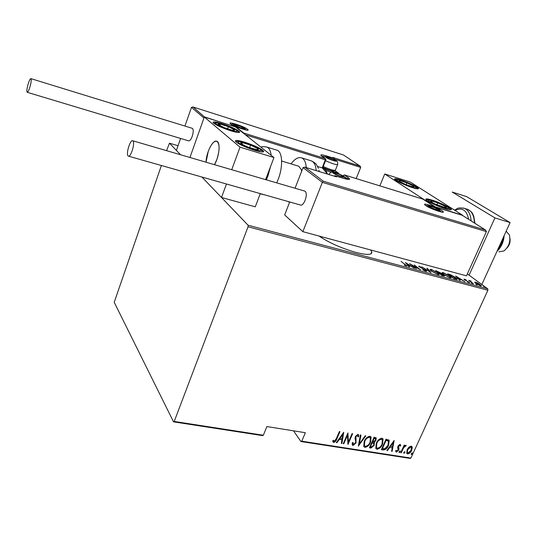 <?xml version="1.0" encoding="UTF-8"?>
<svg xmlns="http://www.w3.org/2000/svg" width="537" height="537" viewBox="0 0 537 537"><rect width="100%" height="100%" fill="white"/><g stroke="black" fill="none" stroke-linecap="round" stroke-linejoin="round"><path stroke-width="0.81" d="M318.978 236.025C329.013 242.731 341.364 248.208 356.011 252.444C367.147 255.216 372.389 255.015 371.758 251.833L370.53 249.94M371.087 253.43L371.819 252.927L371.087 253.43M410.899 458.081L410.006 458.39L300.968 441.542L301.774 441.192L410.899 458.081L487.905 290.255L248.047 226.789L248.074 225.225L201.885 177.009L221.499 197.482L255.276 206.819L260.291 193.609M293.511 430.822L300.968 441.542M474.648 282.281L475.493 282.126L477.95 283.167L481.467 285.778L480.608 285.892L475.795 283.408L474.648 282.281M473.587 283.979L468.68 280.348L470.902 280.979L471.13 281.287L470.466 281.22L470.855 281.67L473.587 283.979M464.424 279.166L466.264 279.985L465.049 279.931L469.841 282.811L467.418 282.059L468.727 282.435L468.727 282.059L464.565 279.811L463.975 279.233L464.424 279.166L464.25 279.562M455.98 279.294L454.121 278.797L447.576 273.843L450.899 274.85L455.806 277.676L457.39 279.253L455.98 279.294M442.112 275.602L435.668 270.655L440.246 272.675L443.804 275.132L444.582 275.937L442.112 275.602M430.996 272.648L421.995 266.99L429.828 271.702L426.834 268.285L427.412 268.44L430.996 272.648M416.356 268.748L409.577 263.66L418.665 268.661L414.275 264.922L420.545 269.863L411.436 264.848L416.356 268.748M405.146 264.654L401.065 261.378L407.1 266.104L404.207 265.218L406.207 265.627L405.146 264.654M248.074 225.225L487.757 288.846L467.358 273.93M178.049 145.735L169.484 143.191L166.557 150.655M180.6 138.452L176.411 150.42L180.566 154.757L169.484 143.191M405.401 262.539L414.457 268.245L410.986 266.258L408.342 265.553L409.469 266.916L408.872 266.755L405.401 262.539M425.942 271.386L422.686 269.796L425.297 270.876L425.841 270.802L425.418 270.353L418.692 266.292L421.968 267.446L419.894 266.674L419.498 266.728L419.813 267.064L425.962 270.5L426.653 271.239L425.942 271.386M431.406 271.131L429.936 269.594L431.151 269.359L437.689 272.796L439.165 274.333L437.944 274.575L431.406 271.131M443.468 274.353L441.944 272.789L443.119 272.568L449.664 275.998L451.201 277.569L450.013 277.79L443.468 274.353M455.638 276.005L464.935 281.677L461.417 279.71L458.927 279.045L460.236 280.428L459.672 280.274L455.638 276.005M471.211 283.12L472.473 283.637L471.211 283.12M475.889 284.368L477.145 284.885L475.889 284.368M483.421 286.369L484.676 286.892L483.421 286.369M161.395 165.51L114.213 302.297L173.538 421.854L174.223 421.451L248.047 226.789M174.223 421.451L263.338 435.245L262.566 435.608L173.538 421.854M408.926 447.106L411.161 446.119L411.973 446.636L412.241 447.63L411.611 450.409C410.812 452.402 409.469 453.577 407.59 453.933L406.744 453.389L407.106 449.691L408.926 447.106M400.736 452.718L404.186 445.133L404.69 445.213L404.18 446.334L405.891 445.267L406.267 445.609L403.683 447.67L401.24 452.798L400.736 452.718M400.065 444.321L400.723 445.596L400.065 446.187L399.622 445.254L398.548 446.187L398.964 448.972L398.635 450.181L396.36 452.174L395.574 450.946L396.239 450.301L396.769 451.234L398.112 450.14L397.689 447.348L398.024 446.14L400.065 444.321M383.196 449.959L381.344 449.67L386.056 439.159L389.184 440.313L388.526 445.341C387.526 448.127 385.754 449.67 383.196 449.959L381.485 449.362M369.396 447.798L374.101 437.205L376.195 437.917L375.934 440.32L374.262 442.468L374.249 445.354L371.013 448.053L369.396 447.798M358.34 446.059L360.381 434.963L360.958 435.057L359.307 444.018L365.241 435.755L365.818 435.849L358.34 446.059M343.787 443.777L343.244 443.69L347.929 432.929L348.406 442.079L352.104 433.607L352.641 433.695L347.949 444.428L347.466 435.319L343.787 443.777L343.385 443.374M336.283 438.736L339.397 431.533L339.941 431.62L336.78 438.93C336.33 440.749 335.296 441.931 333.672 442.481L332.685 440.998L333.376 440.219L334.195 441.38L336.283 438.736M301.774 441.192L305.352 432.715L266.889 426.566L263.338 435.245M343.74 432.245L341.901 443.481L341.31 443.387L341.941 439.803L339.303 439.387L336.941 442.703L336.35 442.609L343.74 432.245M353.031 445.522L352.319 444.985L352.198 442.891L352.957 442.434L353.521 444.428L355.514 442.81L355.756 441.723L355.038 438.226L355.407 436.541L357.978 434.272L358.575 434.722L358.776 436.353L357.984 436.93L357.427 435.366L355.964 436.581L356.038 442.904L353.031 445.522L352.306 444.958M364.234 441.354C365.294 438.541 367.167 436.829 369.852 436.219L371.08 437.058L370.564 442.313C369.51 445.119 367.637 446.811 364.959 447.388L363.73 446.522L364.234 441.354M376.289 443.287C377.35 440.494 379.209 438.789 381.867 438.185L383.049 438.977L382.539 444.233C381.471 447.012 379.619 448.69 376.967 449.274L375.786 448.455L376.289 443.287M394.151 440.481L392.117 451.362L391.56 451.275L392.252 447.804L389.761 447.408L387.432 450.63L386.875 450.543L394.151 440.481M399.172 451.691L400.26 451.026L400.186 451.845L399.286 452.631L399.172 451.691M403.837 452.423L404.918 451.765L404.844 452.584L403.952 453.362L403.837 452.423M411.349 453.604L412.423 452.946L412.349 453.765L411.456 454.537L411.349 453.604M487.757 288.846L487.905 290.255M339.512 431.553L336.484 438.548C336.041 440.36 335.001 441.542 333.383 442.092L333.672 442.481M333.383 442.092L332.947 441.897M333.289 440.32L333.846 441.159M343.445 432.661L341.606 443.092L341.901 443.481M339.303 439.387L339.015 438.998L341.941 439.803M339.015 438.998L336.645 442.313L336.941 442.703M342.908 434.339L342.606 433.956L339.767 437.937L342.143 438.655L342.908 434.339L340.062 438.32M347.775 433.292L348.406 442.079M352.198 433.627L347.801 443.703M343.492 443.387L347.171 434.936L347.466 435.319M352.614 442.642L353.037 443.978M358.3 434.399L358.776 436.353M358.468 435.97L357.971 436.333M357.125 434.983L355.655 436.198L355.964 436.581M355.655 436.198L355.756 438.031M355.454 437.648L356.112 439.232M355.809 438.85L356.038 442.904M355.736 442.522L352.728 445.133M360.596 434.997L359.005 443.636L359.307 444.018M365.294 435.769L358.488 445.247M370.738 436.628L370.564 442.313M370.255 441.938C369.201 444.737 367.328 446.422 364.65 447.006L364.959 447.388M364.65 447.006L363.771 446.596M370.067 437.621L369.087 436.937C366.872 437.387 365.335 438.763 364.455 441.052L364.408 445.603M370.047 442.233L370.409 438.064L369.396 437.313C367.18 437.769 365.637 439.138 364.764 441.434L364.388 445.569L365.415 446.301C367.623 445.885 369.167 444.529 370.047 442.233M369.087 436.937L369.396 437.313M364.455 441.052L364.764 441.434M375.927 437.628L375.934 440.32M375.625 439.944L373.947 442.085L374.262 442.468M374.094 442.266L374.249 445.354M373.94 444.972L370.705 447.663L371.013 448.053M370.705 447.663L369.537 447.482M373.651 443.307L371.832 442.481L370.087 446.415L371.174 446.918L373.732 445.274L373.839 443.549L372.148 442.864L370.396 446.797M375.417 438.729L373.826 438.004L372.316 441.401L372.987 441.837L375.403 440.259L375.544 438.89L374.141 438.38L372.631 441.776M374.544 438.118L374.853 438.494M373.826 438.004L374.141 438.38M371.832 442.481L372.148 442.864M373.228 442.844L373.537 443.22M382.713 438.568L382.539 444.233M382.223 443.857C381.156 446.63 379.303 448.314 376.652 448.892L376.967 449.274M376.652 448.892L375.813 448.509M382.049 439.561L381.095 438.897C378.907 439.347 377.377 440.709 376.497 442.985L376.444 447.516M382.022 444.146L382.384 439.978L381.411 439.273C379.223 439.722 377.692 441.092 376.813 443.367L376.437 447.502L377.424 448.194C379.612 447.777 381.142 446.428 382.022 444.146M381.095 438.897L381.411 439.273M376.497 442.985L376.813 443.367M388.855 439.917L388.211 444.958L388.526 445.341M388.211 444.958C387.211 447.744 385.432 449.288 382.881 449.583M388.15 440.897L385.767 439.951L382.029 448.294L384.875 448.791L388.016 445.254L388.493 441.307L386.09 440.327L382.344 448.677M385.767 439.951L386.09 440.327M387.915 440.615L388.231 440.991M393.789 440.984L391.795 450.979L392.117 451.362M389.761 447.408L392.252 447.804M389.446 447.032L387.117 450.248L387.432 450.63M393.306 442.515L392.983 442.139L390.191 445.999L392.473 446.69L393.306 442.515L390.506 446.381M400.219 444.374L400.723 445.596M400.394 445.213L399.964 445.609M399.3 444.878L398.226 445.804L398.548 446.187M398.226 445.804L398.38 446.898M398.058 446.522L398.964 448.972M398.642 448.596L398.635 450.181M398.313 449.805L396.038 451.792L396.36 452.174M399.998 450.899L400.186 451.845M399.864 451.469L399.038 452.255M404.227 445.139L403.858 445.958L404.18 446.334M405.912 445.274L405.522 446.26M405.052 445.811L404.529 445.972M404.139 446.281L403.361 447.287L403.683 447.67M403.361 447.287L400.917 452.416L401.24 452.798M404.656 451.637L404.844 452.584M404.522 452.201L403.703 452.986M411.684 446.328L412.241 447.63M411.913 447.254L411.282 450.033L411.611 450.409M411.282 450.033C410.483 452.02 409.14 453.194 407.261 453.557L407.59 453.933M407.261 453.557L406.71 453.335M411.174 447.24L410.409 446.67L407.281 449.402L407.227 452.429M411.107 450.335L411.349 447.442L410.731 447.046L407.603 449.778L407.348 452.57L408.013 453.006L411.107 450.335M410.409 446.67L410.731 447.046M407.281 449.402L407.603 449.778M412.161 452.825L412.349 453.765M412.02 453.382L411.214 454.161M408.18 265.922L408.342 265.553M410.073 265.674L406.65 263.506L407.986 265.117L409.939 265.976M406.496 263.868L406.65 263.506M407.825 265.486L407.986 265.117M419.075 266.748L419.316 266.191M427.264 268.775L427.412 268.44M430.09 269.889L430.761 269.997M430.969 269.775L431.151 269.359M438.058 274.608L438.226 274.138L438.729 274.716M430.607 270.46L430.775 270.071L431.929 271.272L437.252 274.058L438.34 273.877L437.165 272.655L431.829 269.869L430.775 270.071M436.621 271.386L436.803 270.957M437.554 271.487L436.843 271.292L438.897 272.877L440.192 273.011L437.554 271.487M439.91 273.474L441.971 275.233L443.737 275.474L439.91 273.474M442.119 273.098L442.783 273.212M442.931 272.997L443.119 272.568M450.08 277.81L450.254 277.354L450.744 277.924M449.147 275.857L443.81 273.078L442.79 273.266L443.985 274.494L449.315 277.273L450.368 277.099L449.147 275.857M448.583 274.608L448.778 274.172M456.356 279.018L456.819 279.475M448.757 274.488L453.96 278.421L456.49 278.716L451.208 275.233L448.67 274.675M456.047 279.314L456.215 278.945M460.478 279.133L456.967 276.971L458.511 278.602L460.343 279.421M468.942 282.764L469.21 282.18M469.976 281.307L470.237 280.723M474.963 282.717L475.493 282.126M479.803 284.482L476.091 282.569L475.433 282.684L479.997 285.442L480.682 285.348L479.803 284.482M445.455 208.786C437.877 206.523 426.365 201.019 425.875 199.455C425.606 198.562 427.593 198.757 431.842 200.039C439.353 202.301 450.738 207.725 451.288 209.336C451.57 210.209 449.623 210.027 445.455 208.786M400.548 179.929C396.34 178.64 394.353 178.398 394.588 179.21C395.037 180.58 405.469 185.5 412.617 187.688C416.759 188.943 418.706 189.178 418.457 188.38C415.786 185.95 409.818 183.137 400.548 179.929M384.74 173.981L410.308 182.056L462.518 215.189L435.198 206.832L384.74 173.981L379.834 185.856M216.867 159.482L214.485 164.678C219.318 156.737 220.727 142.285 216.834 141.244C219.841 143.768 219.855 149.85 216.867 159.482M206.04 162.208L208.255 151.367C211.075 144.158 213.934 140.788 216.834 141.244L216.646 141.184C212.739 139.627 206.161 152.81 206.04 162.208M222.083 123.678C231.346 126.799 237.186 129.518 239.603 131.827C239.985 133.015 237.039 132.666 230.762 130.786C221.398 127.638 215.505 124.906 213.082 122.59C212.733 121.389 215.733 121.751 222.083 123.678M254.578 150.293C261.096 152.199 264.117 152.474 263.647 151.125C260.935 148.474 254.612 145.487 244.664 142.171C238.066 140.211 234.978 139.922 235.414 141.298C238.133 143.95 244.523 146.95 254.578 150.293M273.964 157.536L240.026 147.165L204.308 117.006L235.407 126.826L273.964 157.536L265.587 179.627M240.026 147.165L231.722 169.719M226.466 183.996L221.499 197.482M204.308 117.006L189.944 157.502L203.959 117.999L191.467 107.407L184.936 126.054M498.92 251.86L503.914 250.96C508.928 246.765 510.761 241.442 509.412 234.984L506.169 231.185M509.975 238.381C510.499 242.106 509.459 245.362 506.841 248.148M334.262 158.415L332.779 157.428L360.173 166.155L360.703 167.403L356.179 178.566M359.857 165.98L343.479 154.998L360.099 166.108M343.385 154.965L192.864 106.923L191.467 107.407M192.998 106.977L204.664 117.12M204.953 117.053L235.622 127M339.384 174.169L334.766 170.538M235.998 126.86L243.758 133.028L243.375 133.176M303.069 167.611L304.875 167.182L323.334 181.224L322.368 182.372L303.069 167.611L295.048 188.239M289.712 201.966L284.67 214.941L302.848 231.669L466.499 275.837L486.415 231.615L322.368 182.372L302.848 231.669M336.102 176.727L304.875 167.182M323.334 181.224L485.448 230.011L486.415 231.615M485.448 230.011L462.323 215.33M462.25 215.283L434.963 206.94M434.889 206.92L423.075 199.227M333.873 173.35L340.7 176.378L343.546 176.78L341.297 175.176L336.243 173.162L333.383 172.739L333.873 173.35M343.385 176.881L341.297 175.176L336.243 173.162L333.383 172.739L334.021 173.458M340.807 176.405L341.297 175.176M335.746 174.418L336.243 173.162M326.778 157.69L333 160.415L335.625 160.858L333.611 159.462L328.993 157.63L326.355 157.173L326.778 157.69M334.96 170.451L334.001 170.867C332.343 171.229 328.637 170.068 322.891 167.376M323.234 166.504C329.758 169.45 333.833 170.692 335.471 170.229M335.518 160.919L333.611 159.462L328.993 157.63L326.355 157.173L326.865 157.75M333.209 160.482L333.611 159.462M328.577 158.684L328.993 157.63M234.521 125.101L240.69 127.826L243.791 128.417L242.153 127.141L237.441 125.269L234.327 124.658L234.521 125.101M243.147 128.437L243.791 128.417L242.153 127.141L237.441 125.269L234.327 124.658L234.864 125.343M241.784 128.142L242.153 127.141M237.018 126.437L237.441 125.269M429.707 206.859L436.588 209.886L438.917 210.128L436.266 208.403L431.318 206.436L428.969 206.174L429.707 206.859M438.742 210.296L436.266 208.403L431.318 206.436L428.969 206.174L429.513 206.725M435.742 209.611L436.266 208.403M430.849 207.524L431.318 206.436M414 186.795L413.161 185.916L406.892 182.855L400.26 180.701C398.79 180.459 398.642 180.754 399.823 181.593L406.126 184.688L412.832 186.856L414 186.795M412.832 186.856L413.161 185.916L406.892 182.855L400.26 180.701L399.823 181.593L400.568 182.063M406.12 184.688L406.892 182.855M399.87 181.62L400.26 180.701M412.765 186.849L413.161 185.916M234.468 130.478L234.374 129.773L228.4 126.685L220.412 124.101C218.284 123.678 217.579 123.832 218.304 124.577L224.298 127.692L232.387 130.303L234.468 130.478M232.387 130.303L234.374 129.773L228.4 126.685L220.412 124.101L218.304 124.577L220.432 125.933M227.587 128.927L228.4 126.685M219.875 125.598L220.412 124.101M244.221 145.406L248.544 147.292L257.176 149.776C258.666 149.883 258.834 149.487 257.673 148.588L250.544 145.084L242.429 142.667C240.509 142.412 240.153 142.768 241.355 143.741L244.221 145.406M256.746 149.722L257.673 148.588L250.544 145.084L242.429 142.667L241.355 143.741L243.59 145.091M249.577 147.688L250.544 145.084M241.905 144.091L242.429 142.667M435.218 204.114L445.844 207.799C446.979 207.832 446.71 207.322 445.032 206.268L437.816 202.865L431.345 200.945C430.164 200.892 430.392 201.382 432.037 202.429L435.218 204.114M443.877 207.41L445.844 207.799L445.032 206.268L437.816 202.865L431.345 200.945L432.037 202.429M444.475 207.557L445.032 206.268M436.943 204.892L437.816 202.865M276.689 182.869L278.186 179.351C283.194 166.712 282.563 151.958 277.146 150.266L276.548 150.078M260.217 193.79L265.016 194.951M281.643 161.019L298.8 166.255L301.291 169.625L301.633 171.303M291.061 163.886C294.806 158.831 298.317 156.817 301.606 157.851C303.418 158.583 304.754 160.375 305.607 163.221L306.358 167.625M289.571 201.925L286.98 201.194M318.944 170.263L319.247 171.558M29.931 86.967C31.213 82.349 31.549 79.57 30.931 78.63C30.22 78.624 29.293 80.402 28.159 83.98C26.884 88.571 26.555 91.344 27.172 92.29C27.877 92.31 28.797 90.538 29.931 86.967M27.246 92.31L188.588 140.855C189.776 141.036 190.991 139.513 192.239 136.277C193.528 132.055 193.568 129.404 192.353 128.343L192.226 128.303M133.015 140.996L132.713 140.761C130.303 139.318 125.859 153.629 128.014 155.844L128.343 156.113C130.739 157.603 135.23 143.084 133.015 140.996M128.497 156.16L300.337 204.986C303.915 206.738 308.473 193.615 305.076 191.306L304.392 190.971M510.09 222.593L494.913 217.888L452.201 192.051L466.687 196.649L510.09 222.593L481.837 284.516M494.913 217.888L469.063 275.179M501.135 244.59L497.537 250.786C501.283 247.013 503.471 242.221 504.102 236.401L501.135 244.59L500.182 244.308M497.537 250.786L497.007 251.269L497.537 250.786M336.484 438.548L336.78 438.93M372.181 442.542L372.497 442.918M386.197 440.018L386.512 440.394M398.333 447.402L398.655 447.784M402.072 449.872L402.401 450.254M230.574 123.852C226.446 120.718 243.952 126.282 247.463 129.202C251.934 132.451 234.025 126.806 230.574 123.852M246.382 130.008L245.798 129.578M232.065 124.376L231.279 124.309M360.703 167.403L334.712 159.214M331.41 172.236L325.791 170.511M243.758 133.028L325.274 158.616L325.308 159.838L322.2 167.906M325.758 159.818L325.529 158.751L325.845 159.898L325.308 159.838L245.449 134.827M325.529 158.751L321.703 156.092C319.669 154.434 321.307 154.394 326.63 155.978L334.101 158.334L332.779 157.428M324.972 156.676L321.797 156.119M324.12 168.779L338.485 173.203M334.564 159.509L334.101 158.334L334.135 159.529L334.645 159.59L334.329 158.455M326.751 156.864L326.63 155.978M325.449 158.69L321.703 156.092M322.341 167.349L322.885 167.403L325.825 159.939M441.783 210.544C448.65 214.847 431.963 209.792 426.022 205.738C419.491 201.543 435.856 206.55 441.783 210.544M441.542 212.034L440.897 211.511M426.7 205.644L425.807 205.55M422.975 199.16L344.439 174.961L348.479 177.841C350.929 179.821 349.245 179.982 343.418 178.331L335.068 175.774L336.571 176.868M346.909 179.217L347.171 178.566L343.049 175.901M348.09 179.385L347.171 178.566L348.479 177.841M334.021 176.076L335.007 175.74L333.88 176.035M334.826 175.74L343.418 178.331M343.25 178.277L343.358 178.297C348.312 179.432 350.198 179.727 349.016 179.177L348.224 179.445M423.015 199.153L344.378 174.934L343.136 175.686L344.197 174.928M333.255 173.162C336.243 175.431 347.197 178.787 343.633 176.351C340.639 174.102 329.832 170.773 333.255 173.162M329.094 174.572L329.127 173.961M326.214 157.516C328.892 159.482 338.934 162.63 335.732 160.509C333.047 158.563 323.133 155.435 326.214 157.516M336.363 160.838C337.364 161.194 337.813 162.362 337.713 164.349C336.659 165.074 332.598 163.866 325.516 160.724M233.917 124.913C236.018 126.698 246.845 130.115 244.174 128.155C242.046 126.383 231.366 122.993 233.917 124.913M429.144 206.691C432.748 209.141 442.837 212.209 438.709 209.605C435.111 207.175 425.136 204.127 429.144 206.691M416.094 187.641C417.007 186.258 397.259 178.277 396.95 179.895C395.675 181.15 416.081 189.413 416.094 187.641M236.743 131.404C240.375 130.699 219.036 122.033 216.015 122.98C211.9 123.517 234.018 132.518 236.743 131.404M242.711 145.191C254.39 151.058 268.386 152.958 256.25 147.138C245.047 141.5 230.662 139.311 242.711 145.191M434.272 204.047C446.207 209.759 454.886 210.269 442.77 204.664C431.265 199.146 422.136 198.361 434.272 204.047M266.224 146.89L266.963 147.104C269.218 148.078 270.614 150.81 271.165 155.307M270.561 166.51L267.829 176.297L266.332 179.841M316.286 170.652L315.501 166.269C314.615 163.429 313.252 161.637 311.406 160.892L310.775 160.697M326.697 173.84L326.389 172.686L322.274 167.933M474.406 222.969C474.178 215.74 471.875 211.189 467.512 209.316L466.74 209.074M468.6 219.284C466.74 210.101 462.223 207.154 455.054 210.45M463.183 207.994L464.263 208.309C468.358 210.027 470.634 214.216 471.097 220.868M370.899 253.88L371.758 251.833M333.564 440.676L333.296 440.313M353.084 444.086L352.782 443.703M371.08 437.058L370.765 436.682M364.388 445.569L364.079 445.186M374.504 442.797L374.188 442.414M383.049 438.977L382.733 438.595M376.437 447.502L376.122 447.12M389.184 440.313L388.862 439.937M396.407 450.979L396.091 450.603M407.348 452.57L407.019 452.188M406.167 265.721L406.019 266.063M425.787 270.91L425.626 271.286M439.165 274.333L439.011 274.689M440.145 273.111L439.978 273.494M443.683 275.588L443.515 275.978M442.79 273.266L442.622 273.648M456.396 278.918L456.202 279.354M470.466 281.22L470.311 281.556M480.615 285.496L480.454 285.845M418.283 188.789L418.457 188.38M451.073 209.819L451.288 209.336M239.374 132.444L239.603 131.827M263.365 151.884L263.647 151.125M192.864 106.923L343.425 154.971M334.806 170.518L338.753 173.35M322.838 168.108L322.865 167.443M230.95 124.087C231.098 125.423 250.873 131.988 247.483 129.914L246.825 130.095M441.958 212.135L442.622 211.967C445.254 213.437 430.734 209.202 426.23 205.839M304.687 167.108L336.39 176.801M462.303 215.29L485.763 230.185M423.042 199.173L434.943 206.92L462.283 215.277M426.183 205.812L425.505 205.335M345.915 179.002L344.385 176.754M328.906 174.512L328.959 174.377C330.396 172.189 332.195 171.545 334.343 172.464C337.135 173.089 340.404 174.465 344.163 176.592M335.43 170.075L337.585 164.658M336.202 160.724L328.469 157.334C325.939 156.442 324.241 156.408 323.368 157.227M245.98 129.941L245.1 128.726M244.751 128.437C241.455 126.141 231.588 122.892 231.655 124.544M441.092 211.954L439.239 209.86M439.145 209.799C433.46 206.523 429.144 205.194 426.203 205.825M417.41 188.829C416.954 187.547 415.907 186.514 407.764 182.895C399.756 179.915 395.648 178.875 395.433 179.761L395.198 179.855M412.839 186.829L413.201 186.91M238.535 132.532C238.837 131.578 236.495 129.934 231.501 127.605C225.097 124.732 219.673 123.127 215.223 122.785L213.713 123.248M232.883 130.33L233.736 130.511M262.526 151.978C262.418 150.696 260.411 149.111 256.511 147.219C247.295 142.681 236.119 140.07 236.025 141.963M256.807 149.689L257.176 149.776M450.181 209.873C448.811 208.148 450.993 208.886 442.897 204.698C433.775 200.415 426.479 198.918 426.485 200.126M445.18 207.678L445.529 207.765M277.146 150.266L266.963 147.104C263.976 146.547 261.949 146.547 260.881 147.118M301.606 157.851L311.406 160.892C314.273 162.295 316.045 163.678 316.723 165.054L318.374 168.343M317.568 166.483L322.818 168.101C324.502 168.537 325.925 170.229 327.087 173.183M289.644 202.147L288.53 201.831M327.234 173.652L327.342 174.035M30.931 78.63L192.353 128.343M132.713 140.761L304.613 191.038M454.51 210.101C457.537 209.014 456.302 207.181 464.263 208.309L467.512 209.316C473.701 213.014 472.271 213.8 473.735 216.096L474.963 223.325"/></g></svg>
